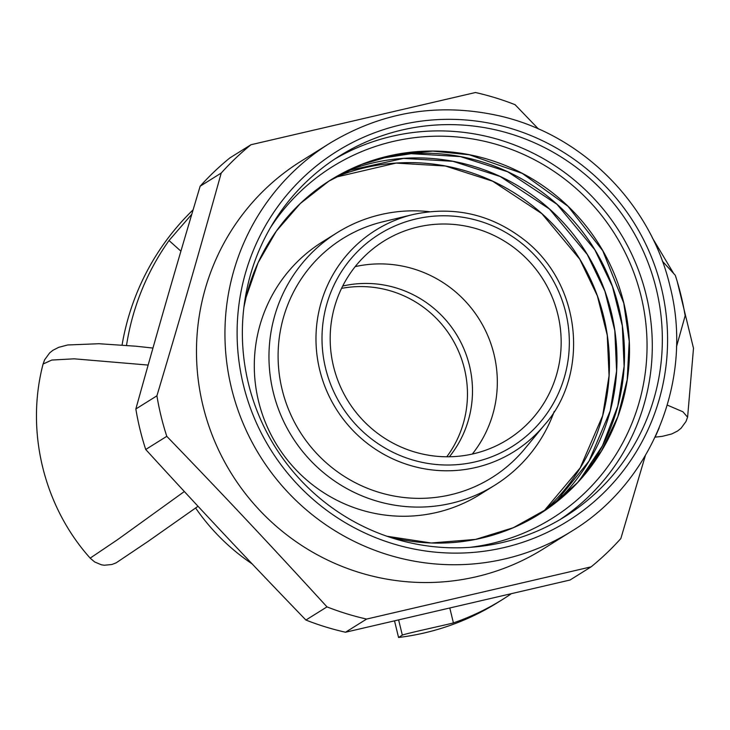 <?xml version="1.0" encoding="UTF-8"?>
<svg xmlns="http://www.w3.org/2000/svg" width="730" height="730" viewBox="0 0 730 730"><rect width="100%" height="100%" fill="white"/><g stroke="black" fill="none" stroke-linecap="round" stroke-linejoin="round"><path stroke-width="1.09" d="M446.778 456.779A106.325 104.472 58 0 0 451.067 337.023A106.325 104.472 58 0 0 341.558 288.377M449.379 456.77A106.325 104.472 58 0 0 456.095 333.884A106.325 104.472 58 0 0 342.708 286.05M337.077 232.733L322.414 241.895A148.847 146.265 58 0 0 258.566 401.317A148.847 146.265 58 0 0 480.167 494.365L494.83 485.204A148.847 146.265 -122 0 1 273.239 392.156A148.847 146.265 -122 0 1 337.077 232.733A148.847 146.265 -122 0 1 429.423 211.691M656.233 288.806A212.649 208.944 -122 0 1 565.029 516.557A212.649 208.944 -122 0 1 275.146 446.942A212.649 208.944 -122 0 1 339.669 155.892A212.649 208.944 -122 0 1 656.233 288.806M571.809 531.13L543.348 548.914A228.59 224.621 -122 0 1 476.261 576.755A228.59 224.621 -122 0 1 203.04 406.026A228.59 224.621 -122 0 1 301.088 161.193L329.549 143.409A228.59 224.621 58 0 0 243.117 423.4A228.59 224.621 58 0 0 504.722 558.97A228.59 224.621 58 0 0 571.809 531.13C652.456 482.375 693.956 378.697 669.985 286.151C650.758 203.533 582.111 134.813 499.95 115.988C439.214 102.328 382.41 111.471 329.549 143.409M270.328 227.824A207.329 203.725 -122 0 1 476.124 139.576A207.329 203.725 -122 0 1 641.095 296.271A207.329 203.725 -122 0 1 469.974 547.345M326.985 606.876A271.122 266.404 58 0 0 366.597 619.067L345.518 632.235A271.122 266.404 -122 0 1 305.906 620.044L326.985 606.876C268.978 543.439 226.784 498.517 166.787 436.321L145.717 449.488A271.122 266.404 -122 0 1 140.005 429.413A271.122 266.404 -122 0 1 135.844 408.982L156.913 395.815A271.122 266.404 58 0 0 161.084 416.246A271.122 266.404 58 0 0 166.787 436.321M250.965 144.732A271.122 266.404 58 0 0 221.226 173.046L200.148 186.214A271.122 266.404 -122 0 1 229.895 157.899L250.965 144.732L475.476 92.518A271.122 266.404 58 0 1 515.088 104.7L538.43 128.964M676.464 346.85L685.151 315.762A271.122 266.404 58 0 0 675.277 275.265L662.384 261.176M345.518 632.235L570.03 580.021L591.099 566.854A271.122 266.404 58 0 0 620.847 538.539L645.347 455.593M591.099 566.854L366.597 619.067M145.717 449.488C203.725 512.925 245.919 557.848 305.906 620.044M200.148 186.214C175.474 268.886 158.538 327.56 135.844 408.982M559.965 519.623A212.649 208.944 58 0 0 646.187 295.084A212.649 208.944 58 0 0 334.696 159.103M156.913 395.815C181.597 313.152 198.533 254.478 221.226 173.046M554.225 411.428A148.847 146.265 -122 0 1 494.83 485.204M557.811 314.32A116.955 114.92 58 0 0 383.697 241.21A116.955 114.92 58 0 0 348.21 401.29A116.955 114.92 58 0 0 507.651 439.579A116.955 114.92 58 0 0 557.811 314.32M413.016 214.529L382.821 221.811A140.881 138.426 58 0 0 299.82 431.53A140.881 138.426 58 0 0 524.697 448.877L544.489 424.933C587.34 377.091 583.872 289.554 527.498 242.442C493.507 214.748 455.347 205.44 413.016 214.529A130.542 128.27 58 0 0 319.722 370A130.542 128.27 58 0 0 416.374 467.109A130.542 128.27 58 0 0 544.489 424.933M472.31 454.051A116.955 114.92 58 0 0 493.973 354.205A116.955 114.92 58 0 0 355.2 266.623M184.343 491.527L117.813 539.497L90.164 558.14L94.663 561.972L101.379 564.792L104.299 565.239L111.9 564.5L116.179 562.821L148.035 541.432L198.031 506.282M152.953 348.064L135.999 346.221L98.97 343.721L67.671 344.98L58.692 347.334L52.889 350.309L49.658 352.9L44.649 359.753L43.088 364.024L51.766 360.054L74.186 358.822L148.135 365.073M655.093 437.16L662.393 436.321L671.7 433.976L677.586 431.01L681.117 428.191L686.008 421.456L687.578 417.168L682.915 411.775L667.275 405.095M252.115 563.87A209.984 206.334 -122 0 1 195.613 507.989M510.982 593.974A249.861 245.517 -122 0 1 502.733 599.366L497.714 602.505A249.861 245.517 -122 0 1 398.562 637.482L402.33 635.127C405.588 633.54 451.423 623.73 453.412 622.891L449.853 608.263M502.733 599.366A249.861 245.517 -122 0 1 453.412 622.891M398.562 637.482L394.556 621.029M122.074 345.007A249.861 245.517 -122 0 1 193.121 209.811M126.527 345.363A249.861 245.517 -122 0 1 169.022 240.526L180.903 251.175M191.807 214.237L169.022 240.526M661.334 287.62A217.96 214.173 -122 0 1 392.484 543.595A217.96 214.173 -122 0 1 303.233 177.463A217.96 214.173 -122 0 1 661.334 287.62M387.019 536.276A196.981 193.559 58 0 0 623.849 303.16A196.981 193.559 58 0 0 429.833 151.064A196.981 193.559 58 0 0 243.911 307.239M579.492 480.523A199.564 196.087 58 0 0 618.775 307.293A199.564 196.087 58 0 0 378.395 158.693M555.092 503.125A199.564 196.087 58 0 0 611.238 312.002A199.564 196.087 58 0 0 347.389 170.71M543.85 511.21A199.564 196.087 58 0 0 603.71 316.71A199.564 196.087 58 0 0 335.198 177.271M325.598 368.321A125.232 123.051 -122 0 1 480.066 221.254A125.232 123.051 -122 0 1 531.349 431.622A125.232 123.051 -122 0 1 325.598 368.321M659.19 427.899L655.476 436.33M398.662 620.08L402.33 635.127M243.902 307.275L246.056 297.384L258.082 262.745L276.369 231.091L300.276 203.551L328.947 181.095L361.387 164.515L396.426 154.395L432.835 151.11L469.317 154.769L522.242 173.384L567.986 206.289L602.779 250.782L623.767 303.196L629.223 341.302L627.216 379.627L617.826 416.693L601.411 451.094L577.558 482.621L547.783 508.518L513.327 527.708L475.604 539.397L431.193 542.983L386.973 536.258M377.83 158.857L411.118 153.683L460.457 156.603L507.715 171.787L556.972 204.29L594.831 249.779L612.424 286.461L622.325 325.854L624.123 366.323L617.744 406.19L602.46 445.747L579.091 480.961M347.179 170.811L403.59 158.392L452.919 161.312L500.178 176.487L549.434 208.999L587.294 254.487L604.887 291.17L614.797 330.562L616.595 371.032L610.216 410.899L589.01 461.068L554.909 503.271M335.07 177.344L396.052 163.091L445.391 166.02L492.65 181.195L541.906 213.707L579.757 259.196L597.359 295.878L607.26 335.271L609.057 375.74L602.679 415.607L580.195 467.893L543.731 511.292M687.633 416.848L693.5 348.265L677.184 281.342M673.68 273.513L652.228 237.633M90.173 558.131C43.745 506.392 25.422 431.184 43.088 364.033"/></g></svg>
